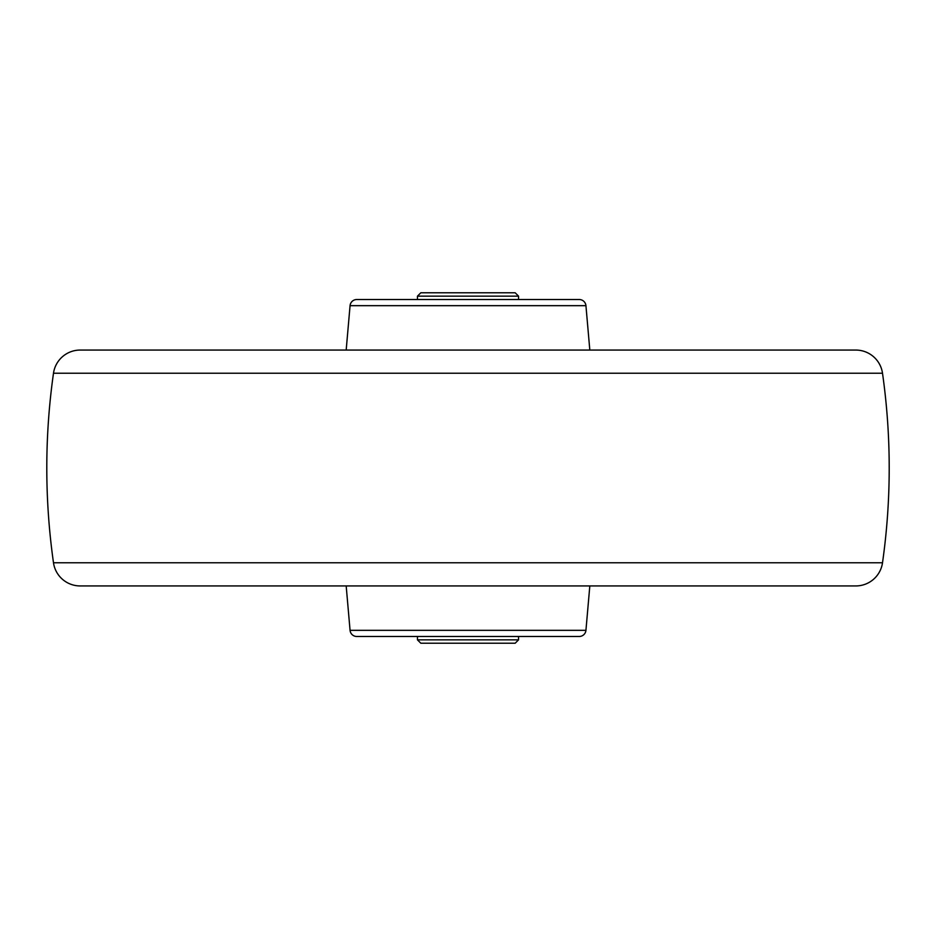 <?xml version="1.0" encoding="UTF-8"?>
<svg xmlns="http://www.w3.org/2000/svg" width="936" height="936" viewBox="0 0 936 936"><rect width="100%" height="100%" fill="white"/><g stroke="black" fill="none" stroke-linecap="round" stroke-linejoin="round"><path stroke-width="1.4" d="M80.18 585.936A26.957 26.957 0 0 1 53.492 562.77L882.508 562.77A26.957 26.957 0 0 1 855.82 585.936L80.18 585.936M882.508 373.23L53.492 373.23A26.957 26.957 0 0 1 80.18 350.064L855.82 350.064A26.957 26.957 0 0 1 882.508 373.23A673.92 673.92 0 0 1 882.508 562.77M53.492 373.23A673.92 673.92 0 0 0 53.492 562.77M346.18 585.936L350.064 630.326A6.739 6.739 0 0 0 356.78 636.48L579.22 636.48A6.739 6.739 0 0 0 585.936 630.326L589.82 585.936M589.82 350.064L585.936 305.674L350.064 305.674L346.18 350.064M350.064 305.674A6.739 6.739 0 0 1 356.78 299.52L579.22 299.52A6.739 6.739 0 0 1 585.936 305.674M518.544 299.52L518.544 296.15L417.456 296.15L417.456 299.52M518.544 296.15L515.174 292.781L420.826 292.781L417.456 296.15M518.544 639.85L515.174 643.219L420.826 643.219L417.456 639.85L518.544 639.85L518.544 636.48M417.456 639.85L417.456 636.48M350.064 630.326L585.936 630.326"/></g></svg>
